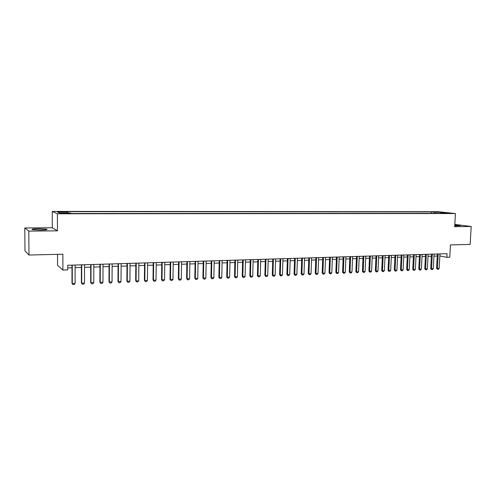 <?xml version="1.0" encoding="UTF-8"?>
<svg xmlns="http://www.w3.org/2000/svg" width="496" height="496" viewBox="0 0 496 496"><rect width="100%" height="100%" fill="white"/><g stroke="black" fill="none" stroke-linecap="round" stroke-linejoin="round"><path stroke-width="0.74" d="M40.523 230.051C45.911 229.927 47.976 229.636 46.711 229.171L38.614 228.737C33.201 228.854 31.124 229.152 32.37 229.629L40.523 230.051M454.727 225.823L460.586 225.606L454.776 225.035M64.846 213.609L67.276 213.354L63.872 213.193L61.436 213.447L64.846 213.609M57.536 254.343L57.567 265.366L62.899 270.066L67.729 269.905L67.723 265.267L447.051 253.685L446.853 257.306L449.773 257.213L450.461 244.9L470.146 244.423L471.2 226.505L454.807 224.403M24.8 227.974L24.974 250.871L28.966 255.031L28.799 231.117L57.449 230.82L57.406 213.782L52.247 211.414L52.303 227.738L24.8 227.974L28.799 231.117M57.406 213.782L455.421 213.547L438.309 211.711L52.247 211.414M447.237 213.1L450.945 213.323L447.218 213.373M435.166 213.354L434.564 212.238L431.427 211.897L66.873 211.662L67.933 212.096L57.536 212.09L59.712 213.063L70.283 213.057L71.393 213.516L444.788 213.354L441.521 212.995L441.254 213.354M434.564 212.238L440.932 212.238L447.938 212.995L441.521 212.995M62.899 270.066L62.868 254.212L28.966 255.031M455.421 213.547L454.683 226.672L471.2 226.505M439.847 255.961L446.853 257.306M67.729 267.89L71.982 267.753M75.107 267.648L81.4 267.449M84.518 267.35L90.718 267.152M93.818 267.053L99.932 266.854M103.025 266.755L109.046 266.563M112.127 266.464L118.067 266.271M121.129 266.172L126.988 265.986M130.039 265.887L135.817 265.707M138.855 265.608L144.547 265.422M147.572 265.329L153.19 265.149M156.203 265.05L161.739 264.876M164.746 264.777L170.202 264.604M173.191 264.504L178.572 264.331M181.555 264.238L186.862 264.07M189.832 263.971L195.064 263.804M198.022 263.711L203.186 263.543M206.131 263.45L211.222 263.289M214.154 263.196L219.176 263.035M222.103 262.936L227.056 262.781M229.964 262.688L234.85 262.533M237.751 262.44L242.569 262.285M245.458 262.192L250.213 262.037M253.09 261.944L257.784 261.795M260.648 261.702L265.273 261.553M268.131 261.46L272.695 261.318M275.54 261.225L280.042 261.082M282.881 260.989L287.32 260.846M290.148 260.76L294.531 260.617M297.34 260.524L301.667 260.388M304.47 260.301L308.741 260.164M311.531 260.071L315.741 259.935M318.525 259.848L322.679 259.712M325.45 259.625L329.555 259.495M332.314 259.408L336.362 259.278M339.115 259.185L343.108 259.061M345.848 258.974L349.792 258.844M352.52 258.757L356.413 258.633M359.129 258.546L362.973 258.422M365.682 258.335L369.47 258.218M372.174 258.131L375.912 258.007M378.603 257.92L382.298 257.802M384.977 257.715L388.622 257.598M391.294 257.517L394.89 257.399M397.55 257.312L401.103 257.201M403.756 257.114L407.259 257.002M409.907 256.916L413.366 256.81M416.001 256.723L419.418 256.612M422.04 256.531L425.413 256.42M428.029 256.339L431.359 256.234M433.963 256.147L437.249 256.041M440.02 253.896L439.909 255.955M431.346 213.361L431.427 211.897M67.933 212.096L68.082 213.057M440.696 213.354L440.932 212.238M57.449 230.82L52.303 227.738M439.958 253.902L439.171 268.398L438.334 269.278L437.46 269.316L437.41 268.472L436.585 268.293L437.36 253.977M439.171 268.398L437.41 268.472L438.197 253.952M437.46 269.316L436.585 268.293M434.074 254.082L433.293 268.646L432.462 269.526L431.576 269.564L431.52 268.714L430.702 268.534L431.464 254.157M433.293 268.646L431.52 268.714L432.295 254.132M431.576 269.564L430.702 268.534M428.135 254.262L427.366 268.888L426.529 269.774L425.636 269.812L425.58 268.962L424.768 268.776L425.518 254.343M427.366 268.888L425.58 268.962L426.343 254.318M425.636 269.812L424.768 268.776M422.146 254.442L421.389 269.136L420.552 270.022L419.653 270.06L419.585 269.21L418.779 269.024L419.523 254.522M421.389 269.136L419.585 269.21L420.341 254.498M419.653 270.06L418.779 269.024M416.107 254.628L415.357 269.384L414.52 270.277L413.608 270.314L413.534 269.458L412.74 269.272L413.472 254.708M415.357 269.384L413.534 269.458L414.284 254.684M413.608 270.314L412.74 269.272M410.012 254.814L409.268 269.632L408.431 270.531L407.514 270.568L407.433 269.712L406.646 269.52L407.365 254.894M409.268 269.632L407.433 269.712L408.171 254.87M407.514 270.568L406.646 269.52M403.862 255L403.13 269.886L402.293 270.785L401.369 270.828L401.276 269.967L400.495 269.774L401.208 255.08M403.13 269.886L401.276 269.967L402.002 255.062M401.369 270.828L400.495 269.774M397.656 255.192L396.936 270.146L396.099 271.045L395.163 271.089L395.07 270.221L394.289 270.029L394.99 255.273M396.936 270.146L395.07 270.221L395.783 255.248M395.163 271.089L394.289 270.029M391.394 255.384L390.687 270.401L389.85 271.306L388.907 271.349L388.802 270.481L388.027 270.289L388.721 255.465M390.687 270.401L388.802 270.481L389.503 255.44M388.907 271.349L388.027 270.289M385.076 255.576L384.381 270.661L383.538 271.572L382.59 271.616L382.478 270.742L381.715 270.549L382.397 255.657M384.381 270.661L382.478 270.742L383.172 255.632M382.59 271.616L381.715 270.549M378.702 255.769L378.014 270.928L377.177 271.839L376.216 271.882L376.098 271.002L375.342 270.81L376.011 255.855M378.014 270.928L376.098 271.002L376.78 255.831M376.216 271.882L375.342 270.81M372.267 255.967L371.597 271.188L370.754 272.112L369.787 272.149L369.656 271.269L368.906 271.076L369.57 256.048M371.597 271.188L369.656 271.269L370.326 256.029M369.787 272.149L368.906 271.076M365.775 256.165L365.112 271.455L364.275 272.378L363.295 272.422L363.159 271.535L362.415 271.343L363.066 256.246M365.112 271.455L363.159 271.535L363.816 256.227M363.295 272.422L362.415 271.343M359.222 256.364L358.571 271.727L357.734 272.651L356.748 272.695L356.599 271.808L355.868 271.61L356.5 256.451M358.571 271.727L356.599 271.808L357.244 256.426M356.748 272.695L355.868 271.61M352.613 256.568L351.974 272L351.131 272.93L350.139 272.974L349.978 272.081L349.258 271.882L349.878 256.649M351.974 272L349.978 272.081L350.616 256.63M350.139 272.974L349.258 271.882M345.935 256.773L345.309 272.273L344.466 273.209L343.461 273.253L343.3 272.36L342.581 272.155L343.195 256.854M345.309 272.273L343.3 272.36L343.92 256.835M343.461 273.253L342.581 272.155M339.202 256.978L338.588 272.552L337.745 273.494L336.728 273.532L336.555 272.633L335.848 272.434L336.449 257.058M338.588 272.552L336.555 272.633L337.168 257.04M336.728 273.532L335.848 272.434M332.401 257.182L331.799 272.831L330.956 273.773L329.933 273.817L329.753 272.918L329.053 272.713L329.635 257.269M331.799 272.831L329.753 272.918L330.348 257.244M329.933 273.817L329.053 272.713M325.537 257.393L324.948 273.116L324.105 274.065L323.07 274.108L322.877 273.203L322.189 272.992L322.766 257.48M324.948 273.116L322.877 273.203L323.46 257.455M323.07 274.108L322.189 272.992M318.606 257.604L318.035 273.401L317.192 274.35L316.144 274.393L315.946 273.488L315.264 273.277L315.822 257.691M318.035 273.401L315.946 273.488L316.516 257.672M316.144 274.393L315.264 273.277M311.612 257.821L311.054 273.687L310.211 274.648L309.157 274.691L308.946 273.773L308.27 273.569L308.816 257.901M311.054 273.687L308.946 273.773L309.498 257.883M309.157 274.691L308.27 273.569M304.55 258.032L304.005 273.978L303.161 274.939L302.095 274.982L301.878 274.065L301.215 273.854L301.742 258.118M304.005 273.978L301.878 274.065L302.417 258.1M302.095 274.982L301.215 273.854M297.42 258.255L296.887 274.276L296.044 275.237L294.971 275.286L294.742 274.362L294.085 274.152L294.605 258.335M296.887 274.276L294.742 274.362L295.263 258.317M294.971 275.286L294.085 274.152M290.216 258.472L289.701 274.567L288.858 275.54L287.773 275.584L287.531 274.66L286.893 274.443L287.395 258.559M289.701 274.567L287.531 274.66L288.046 258.54M287.773 275.584L286.893 274.443M282.949 258.695L282.447 274.871L281.604 275.844L280.513 275.888L280.259 274.958L279.626 274.747L280.116 258.782M282.447 274.871L280.259 274.958L280.755 258.763M280.513 275.888L279.626 274.747M275.609 258.918L275.125 275.168L274.282 276.148L273.178 276.198L272.912 275.261L272.292 275.044L272.763 259.005M275.125 275.168L272.912 275.261L273.395 258.986M273.178 276.198L272.292 275.044M268.2 259.141L267.728 275.478L266.885 276.458L265.769 276.508L265.496 275.565L264.883 275.348L265.341 259.234M267.728 275.478L265.496 275.565L265.961 259.21M265.769 276.508L264.883 275.348M260.71 259.371L260.257 275.782L259.414 276.774L258.286 276.818L258.001 275.875L257.405 275.658L257.846 259.458M260.257 275.782L258.001 275.875L258.453 259.439M258.286 276.818L257.405 275.658M253.152 259.606L252.718 276.098L251.875 277.09L250.734 277.134L250.437 276.191L249.848 275.968L250.275 259.693M252.718 276.098L250.437 276.191L250.871 259.675M250.734 277.134L249.848 275.968M245.52 259.836L245.098 276.408L244.255 277.407L243.108 277.456L242.798 276.508L242.222 276.284L242.631 259.923M245.098 276.408L242.798 276.508L243.214 259.904M243.108 277.456L242.222 276.284M237.807 260.071L237.404 276.725L236.561 277.729L235.402 277.779L235.079 276.824L234.515 276.601L234.906 260.158M237.404 276.725L235.079 276.824L235.482 260.146M235.402 277.779L234.515 276.601M230.02 260.307L229.636 277.047L228.792 278.058L227.621 278.107L226.734 276.917L227.106 260.4M229.636 277.047L227.286 277.146L227.67 260.381M227.621 278.107L226.734 276.917M222.152 260.549L221.786 277.369L220.943 278.386L219.759 278.436L218.872 277.239L219.232 260.642M221.786 277.369L219.412 277.469L219.778 260.623M219.759 278.436L218.872 277.239M214.204 260.791L213.857 277.698L213.013 278.715L211.817 278.764L210.93 277.568L211.271 260.884M213.857 277.698L211.463 277.797L211.804 260.865M211.817 278.764L210.93 277.568M206.175 261.039L205.846 278.033L205.003 279.05L203.794 279.105L202.914 277.896L203.23 261.125M205.846 278.033L203.428 278.132L203.751 261.113M203.794 279.105L202.914 277.896M198.065 261.287L197.755 278.361L196.912 279.391L195.691 279.44L194.81 278.231L195.108 261.373M197.755 278.361L195.312 278.467L195.616 261.361M195.691 279.44L194.81 278.231M189.875 261.535L189.577 278.702L188.74 279.732L187.507 279.787L186.62 278.566L186.905 261.628M189.577 278.702L187.11 278.802L187.401 261.609M187.507 279.787L186.62 278.566M181.592 261.789L181.319 279.043L180.482 280.079L179.236 280.135L178.349 278.907L178.616 261.882M181.319 279.043L178.827 279.143L179.093 261.863M179.236 280.135L178.349 278.907M173.228 262.043L172.974 279.384L172.137 280.432L170.878 280.482L169.992 279.254L170.233 262.136M172.974 279.384L170.457 279.49L170.705 262.124M170.878 280.482L169.992 279.254M164.777 262.303L164.542 279.732L163.705 280.786L162.434 280.835L161.547 279.601L161.77 262.396M164.542 279.732L162 279.837L162.223 262.378M162.434 280.835L161.547 279.601M156.234 262.564L156.023 280.085L155.186 281.139L153.896 281.195L153.016 279.949L153.214 262.657M156.023 280.085L153.45 280.19L153.655 262.638M153.896 281.195L153.016 279.949M147.603 262.824L147.411 280.438L146.574 281.499L145.278 281.554L144.392 280.302L144.572 262.917M147.411 280.438L144.813 280.55L144.993 262.905M145.278 281.554L144.392 280.302M138.88 263.091L138.713 280.798L137.876 281.864L136.561 281.92L135.681 280.662L135.836 263.184M138.713 280.798L136.084 280.91L136.245 263.171M136.561 281.92L135.681 280.662M130.064 263.364L129.915 281.164L129.078 282.23L127.751 282.286L126.871 281.021L127.007 263.457M129.915 281.164L127.261 281.275L127.398 263.444M127.751 282.286L126.871 281.021M121.148 263.636L121.024 281.53L120.193 282.608L118.848 282.664L117.967 281.387L118.085 263.729M121.024 281.53L118.339 281.641L118.457 263.717M118.848 282.664L117.967 281.387M112.139 263.909L112.04 281.902L111.209 282.98L109.852 283.036L108.971 281.759L109.064 264.002M112.04 281.902L109.325 282.013L109.418 263.99M109.852 283.036L108.971 281.759M103.032 264.188L102.957 282.274L102.126 283.365L100.756 283.421L99.876 282.131L99.944 264.281M102.957 282.274L100.217 282.391L100.285 264.269M100.756 283.421L99.876 282.131M93.825 264.467L93.775 282.652L92.944 283.749L91.562 283.805L90.681 282.509L90.725 264.56M93.775 282.652L91.004 282.77L91.047 264.554M91.562 283.805L90.681 282.509M84.518 264.752L84.494 283.036L83.663 284.134L82.262 284.196L81.387 282.894L81.406 264.845M84.494 283.036L81.691 283.154L81.71 264.839M82.262 284.196L81.387 282.894M75.107 265.038L75.113 283.427L74.282 284.53L72.869 284.586L71.988 283.278L71.982 265.137M75.113 283.427L72.273 283.545L72.267 265.124M72.869 284.586L71.988 283.278M46.711 229.642L46.711 229.171"/></g></svg>
